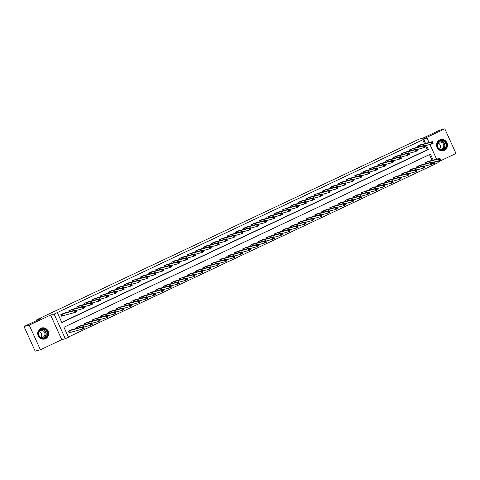 <?xml version="1.0" encoding="UTF-8"?>
<svg xmlns="http://www.w3.org/2000/svg" width="480" height="480" viewBox="0 0 480 480"><rect width="100%" height="100%" fill="white"/><g stroke="black" fill="none" stroke-linecap="round" stroke-linejoin="round"><path stroke-width="0.72" d="M45.552 338.676A5.712 5.46 75.1 0 0 41.724 327.966A5.712 5.46 75.1 0 0 38.07 335.358A5.712 5.46 75.1 0 0 45.552 338.676M444.372 150.318A5.712 5.46 75.1 0 0 440.544 139.608A5.712 5.46 75.1 0 0 436.89 147.006A5.712 5.46 75.1 0 0 444.372 150.318M433.158 160.086L430.464 154.14L63.954 327.24L68.484 337.224L65.316 338.724L54.138 314.082L57.306 312.588L61.836 322.578L428.346 149.478L426.492 145.392M61.77 339.672L50.592 315.03L29.214 325.128L24 326.52L35.178 351.156L40.392 349.77L61.77 339.672L65.316 338.724M437.892 162.036L456 153.48L444.822 128.844L423.438 138.942L426.984 137.994L429.036 142.518M437.478 161.124L438.162 162.636L434.994 164.13L434.046 162.042M68.406 337.05L434.994 164.13M29.214 325.128L40.392 349.77M24 326.52L40.632 318.666L36.876 319.668L419.226 139.086L422.982 138.084L439.608 130.23L444.822 128.844M433.95 164.406L433.002 162.318M432.114 160.362L429.498 154.596M428.688 161.28L424.794 162.87L425.226 163.83M420.768 165.018L416.874 166.614L417.306 167.568M412.848 168.762L408.954 170.352L409.386 171.312M404.928 172.5L401.034 174.09L401.466 175.05M397.008 176.238L393.114 177.834L393.552 178.788M389.088 179.982L385.194 181.572L385.632 182.532M381.168 183.72L377.274 185.31L377.712 186.27M373.248 187.458L369.354 189.054L369.792 190.008M365.328 191.202L361.44 192.792L361.872 193.752M357.414 194.94L353.52 196.536L353.952 197.49M349.494 198.684L345.6 200.274L346.032 201.228M341.574 202.422L337.68 204.012L338.112 204.972M333.654 206.16L329.76 207.756L330.192 208.71M325.734 209.904L321.84 211.494L322.272 212.454M317.814 213.642L313.92 215.232L314.352 216.192M309.894 217.38L306 218.976L306.438 219.93M301.974 221.124L298.08 222.714L298.518 223.674M294.054 224.862L290.16 226.452L290.598 227.412M286.134 228.6L282.24 230.196L282.678 231.15M278.214 232.344L274.326 233.934L274.758 234.894M270.3 236.082L266.406 237.678L266.838 238.632M262.38 239.826L258.486 241.416L258.918 242.376M254.46 243.564L250.566 245.154L250.998 246.114M246.54 247.302L242.646 248.898L243.078 249.852M238.62 251.046L234.726 252.636L235.158 253.596M230.7 254.784L226.806 256.374L227.244 257.334M222.78 258.522L218.886 260.118L219.324 261.072M214.86 262.266L210.966 263.856L211.404 264.816M206.94 266.004L203.046 267.6L203.484 268.554M199.02 269.748L195.132 271.338L195.564 272.292M191.106 273.486L187.212 275.076L187.644 276.036M183.186 277.224L179.292 278.82L179.724 279.774M175.266 280.968L171.372 282.558L171.804 283.518M167.346 284.706L163.452 286.296L163.884 287.256M159.426 288.444L155.532 290.04L155.964 290.994M151.506 292.188L147.612 293.778L148.05 294.738M143.586 295.926L139.692 297.516L140.13 298.476M135.666 299.664L131.772 301.26L132.21 302.214M127.746 303.408L123.852 304.998L124.29 305.958M119.826 307.146L115.938 308.742L116.37 309.696M111.912 310.89L108.018 312.48L108.45 313.44M103.992 314.628L100.098 316.218L100.53 317.178M96.072 318.366L92.178 319.962L92.61 320.916M88.152 322.11L84.258 323.7L84.69 324.66M80.232 325.848L76.338 327.438L76.77 328.398M72.312 329.586L68.418 331.182L69.174 332.844L70.206 332.358M424.566 143.712L422.772 139.77L57.306 312.588M61.758 322.398L427.308 149.76L425.454 145.668M421.134 144.63L417.24 146.22L417.672 147.18M413.214 148.368L409.32 149.964L409.758 150.918M405.294 152.112L401.4 153.702L401.838 154.662M397.374 155.85L393.48 157.446L393.918 158.4M389.454 159.594L385.56 161.184L385.998 162.138M381.534 163.332L377.646 164.922L378.078 165.882M373.62 167.07L369.726 168.666L370.158 169.62M365.7 170.814L361.806 172.404L362.238 173.364M357.78 174.552L353.886 176.142L354.318 177.102M349.86 178.29L345.966 179.886L346.398 180.84M341.94 182.034L338.046 183.624L338.478 184.584M334.02 185.772L330.126 187.362L330.564 188.322M326.1 189.51L322.206 191.106L322.644 192.06M318.18 193.254L314.286 194.844L314.724 195.804M310.26 196.992L306.366 198.588L306.804 199.542M302.34 200.736L298.452 202.326L298.884 203.286M294.426 204.474L290.532 206.064L290.964 207.024M286.506 208.212L282.612 209.808L283.044 210.762M278.586 211.956L274.692 213.546L275.124 214.506M270.666 215.694L266.772 217.284L267.204 218.244M262.746 219.432L258.852 221.028L259.284 221.982M254.826 223.176L250.932 224.766L251.364 225.726M246.906 226.914L243.012 228.51L243.45 229.464M238.986 230.658L235.092 232.248L235.53 233.202M231.066 234.396L227.172 235.986L227.61 236.946M223.146 238.134L219.252 239.73L219.69 240.684M215.226 241.878L211.338 243.468L211.77 244.428M207.312 245.616L203.418 247.206L203.85 248.166M199.392 249.354L195.498 250.95L195.93 251.904M191.472 253.098L187.578 254.688L188.01 255.648M183.552 256.836L179.658 258.432L180.09 259.386M175.632 260.58L171.738 262.17L172.17 263.124M167.712 264.318L163.818 265.908L164.256 266.868M159.792 268.056L155.898 269.652L156.336 270.606M151.872 271.8L147.978 273.39L148.416 274.35M143.952 275.538L140.058 277.128L140.496 278.088M136.032 279.276L132.144 280.872L132.576 281.826M128.118 283.02L124.224 284.61L124.656 285.57M120.198 286.758L116.304 288.348L116.736 289.308M112.278 290.496L108.384 292.092L108.816 293.046M104.358 294.24L100.464 295.83L100.896 296.79M96.438 297.978L92.544 299.574L92.976 300.528M88.518 301.722L84.624 303.312L85.062 304.272M80.598 305.46L76.704 307.05L77.142 308.01M72.678 309.198L68.784 310.794L69.222 311.748M64.758 312.942L60.864 314.532L61.62 316.2L62.652 315.708M36.876 319.668L37.164 320.298M50.592 315.03L54.138 314.082M422.772 139.77L426.984 137.994M429.924 144.474L436.59 159.168M425.61 143.436L423.816 139.488M427.308 149.76L428.346 149.478M431.766 142.578L432.072 143.244L432.702 142.944L432.402 142.278L430.794 142.374L432.378 141.63L433.134 143.292L431.55 144.042L430.794 142.374L418.272 145.734M420.012 144.912L432.378 141.63L432.402 142.278M432.072 143.244L431.55 144.042L424.686 145.872M432.702 142.944L433.134 143.292M439.956 158.928L439.32 159.228L439.62 159.894L440.256 159.594L439.932 158.28L440.688 159.942L439.104 160.692L438.348 159.024L439.932 158.28L427.566 161.562M432.24 162.522L439.104 160.692L439.62 159.894M425.826 162.384L438.348 159.024L439.32 159.228M440.688 159.942L440.256 159.594M423.846 146.322L424.152 146.988L424.782 146.688L424.482 146.022L422.874 146.118L424.458 145.368L425.214 147.036L423.63 147.78L422.874 146.118L410.352 149.478M412.086 148.668L424.458 145.368L424.482 146.022M424.152 146.988L423.63 147.78L416.772 149.616M424.782 146.688L425.214 147.036M415.932 150.06L416.232 150.726L416.862 150.426L416.562 149.76L414.954 149.856L416.538 149.106L417.294 150.774L415.71 151.524L414.954 149.856L402.432 153.216M404.166 152.4L416.538 149.106L416.562 149.76M416.232 150.726L415.71 151.524L408.852 153.354M416.862 150.426L417.294 150.774M408.012 153.798L408.312 154.464L408.948 154.164L408.642 153.498L407.04 153.6L408.618 152.85L409.374 154.512L407.79 155.262L407.04 153.6L394.512 156.954M396.252 156.132L408.618 152.85L408.642 153.498M408.312 154.464L407.79 155.262L400.932 157.092M408.948 154.164L409.374 154.512M432.036 162.666L431.4 162.966L431.7 163.632L432.336 163.332L432.012 162.018L432.768 163.68L431.184 164.43L430.428 162.768L432.012 162.018L419.64 165.318M424.32 166.26L431.184 164.43L431.7 163.632M417.906 166.122L430.428 162.768L431.4 162.966M432.768 163.68L432.336 163.332M424.116 166.41L423.48 166.71L423.786 167.376L424.416 167.076L424.092 165.756L424.848 167.424L423.264 168.168L422.508 166.506L424.092 165.756L411.72 169.05M416.4 170.004L423.264 168.168L423.786 167.376M409.986 169.866L422.508 166.506L423.48 166.71M424.848 167.424L424.416 167.076M416.196 170.148L415.56 170.448L415.866 171.114L416.496 170.814L416.172 169.5L416.928 171.162L415.344 171.912L414.588 170.244L416.172 169.5L403.806 172.782M408.48 173.742L415.344 171.912L415.866 171.114M402.066 173.604L414.588 170.244L415.56 170.448M416.928 171.162L416.496 170.814M400.092 157.542L400.392 158.208L401.028 157.908L400.722 157.242L399.12 157.338L400.704 156.588L401.454 158.256L399.87 159L399.12 157.338L386.592 160.698M388.332 159.888L400.704 156.588L400.722 157.242M400.392 158.208L399.87 159L393.012 160.836M401.028 157.908L401.454 158.256M408.276 173.892L407.64 174.186L407.946 174.852L408.576 174.558L408.252 173.238L409.008 174.9L407.424 175.65L406.668 173.988L408.252 173.238L395.88 176.538M400.566 177.48L407.424 175.65L407.946 174.852M394.146 177.348L406.668 173.988L407.64 174.186M409.008 174.9L408.576 174.558M437.124 144.672A4.944 4.722 -104.9 0 1 442.224 140.268A4.944 4.722 -104.9 0 1 446.574 145.668A4.944 4.722 -104.9 0 1 441.48 150.072A4.944 4.722 -104.9 0 1 437.124 144.672M446.118 145.662A4.578 4.374 75.1 0 0 440.568 140.778A4.578 4.374 75.1 0 0 437.37 144.738A4.578 4.374 75.1 0 0 442.926 149.622A4.578 4.374 75.1 0 0 446.118 145.662M437.874 142.992A3.606 3.444 -104.9 0 1 439.488 149.046M437.85 143.016A3.606 3.444 -104.9 0 1 443.766 145.944A3.606 3.444 -104.9 0 1 439.458 149.034M442.308 150.816A5.676 5.424 75.1 0 0 447.27 145.74A5.676 5.424 75.1 0 0 439.428 140.046M45.066 338.022A4.944 4.722 -104.9 0 1 38.754 335.55A4.944 4.722 -104.9 0 1 40.992 329.034A4.944 4.722 -104.9 0 1 47.304 331.506A4.944 4.722 -104.9 0 1 45.066 338.022M41.034 329.394A4.578 4.374 75.1 0 0 44.106 337.974A4.578 4.374 75.1 0 0 47.034 332.052A4.578 4.374 75.1 0 0 41.034 329.394M39.024 331.368A3.606 3.444 -104.9 0 1 44.736 332.748A3.606 3.444 -104.9 0 1 40.632 337.392M43.482 339.174A5.676 5.424 75.1 0 0 48.12 331.662A5.676 5.424 75.1 0 0 40.608 328.404M39.048 331.344A3.606 3.444 -104.9 0 1 40.668 337.404M392.172 161.28L392.472 161.946L393.108 161.646L392.802 160.98L391.2 161.076L392.784 160.332L393.54 161.994L391.956 162.744L391.2 161.076L378.672 164.436M380.406 163.626L392.784 160.332L392.802 160.98M392.472 161.946L391.956 162.744L385.092 164.574M393.108 161.646L393.54 161.994M384.252 165.018L384.552 165.684L385.188 165.39L384.888 164.724L383.28 164.82L384.864 164.07L385.62 165.732L384.036 166.482L383.28 164.82L370.752 168.18M372.486 167.364L384.864 164.07L384.888 164.724M384.552 165.684L384.036 166.482L377.172 168.312M385.188 165.39L385.62 165.732M376.332 168.762L376.632 169.428L377.268 169.128L376.968 168.462L375.36 168.558L376.944 167.808L377.7 169.476L376.116 170.22L375.36 168.558L362.832 171.918M364.578 171.096L376.944 167.808L376.968 168.462M376.632 169.428L376.116 170.22L369.252 172.056M377.268 169.128L377.7 169.476M368.412 172.5L368.712 173.166L369.348 172.866L369.048 172.2L367.44 172.296L369.024 171.552L369.78 173.214L368.196 173.964L367.44 172.296L354.918 175.656M356.658 174.834L369.024 171.552L369.048 172.2M368.712 173.166L368.196 173.964L361.332 175.794M369.348 172.866L369.78 173.214M360.492 176.244L360.798 176.91L361.428 176.61L361.128 175.944L359.52 176.04L361.104 175.29L361.86 176.958L360.276 177.702L359.52 176.04L346.998 179.4M348.738 178.578L361.104 175.29L361.128 175.944M360.798 176.91L360.276 177.702L353.412 179.538M361.428 176.61L361.86 176.958M400.356 177.63L399.726 177.93L400.026 178.596L400.656 178.296L400.332 176.976L401.088 178.644L399.504 179.394L398.748 177.726L400.332 176.976L387.96 180.27M392.646 181.224L399.504 179.394L400.026 178.596M386.226 181.086L398.748 177.726L399.726 177.93M401.088 178.644L400.656 178.296M392.436 181.368L391.806 181.668L392.106 182.334L392.742 182.034L392.412 180.72L393.168 182.382L391.584 183.132L390.834 181.464L392.412 180.72L380.046 184.002M384.726 184.962L391.584 183.132L392.106 182.334M378.306 184.824L390.834 181.464L391.806 181.668M393.168 182.382L392.742 182.034M384.516 185.112L383.886 185.412L384.186 186.078L384.822 185.778L384.498 184.458L385.248 186.126L383.664 186.87L382.914 185.208L384.498 184.458L372.126 187.758M376.806 188.706L383.664 186.87L384.186 186.078M370.386 188.568L382.914 185.208L383.886 185.412M385.248 186.126L384.822 185.778M376.596 188.85L375.966 189.15L376.266 189.816L376.902 189.516L376.578 188.196L377.334 189.864L375.75 190.614L374.994 188.946L376.578 188.196L364.2 191.49M368.886 192.444L375.75 190.614L376.266 189.816M362.466 192.306L374.994 188.946L375.966 189.15M377.334 189.864L376.902 189.516M368.682 192.588L368.046 192.888L368.346 193.554L368.982 193.254L368.658 191.94L369.414 193.602L367.83 194.352L367.074 192.69L368.658 191.94L356.286 195.222M360.966 196.182L367.83 194.352L368.346 193.554M354.546 196.044L367.074 192.69L368.046 192.888M369.414 193.602L368.982 193.254M352.572 179.982L352.878 180.648L353.508 180.348L353.208 179.682L351.6 179.778L353.184 179.028L353.94 180.696L352.356 181.446L351.6 179.778L339.078 183.138M340.818 182.316L353.184 179.028L353.208 179.682M352.878 180.648L352.356 181.446L345.492 183.276M353.508 180.348L353.94 180.696M360.762 196.332L360.126 196.632L360.426 197.298L361.062 196.998L360.738 195.678L361.494 197.346L359.91 198.09L359.154 196.428L360.738 195.678L348.366 198.978M353.046 199.926L359.91 198.09L360.426 197.298M346.626 199.788L359.154 196.428L360.126 196.632M361.494 197.346L361.062 196.998M344.652 183.72L344.958 184.386L345.588 184.086L345.288 183.42L343.68 183.516L345.264 182.772L346.02 184.434L344.436 185.184L343.68 183.516L331.158 186.876M332.898 186.054L345.264 182.772L345.288 183.42M344.958 184.386L344.436 185.184L337.578 187.014M345.588 184.086L346.02 184.434M352.842 200.07L352.206 200.37L352.506 201.036L353.142 200.736L352.818 199.422L353.574 201.084L351.99 201.834L351.234 200.166L352.818 199.422L340.446 202.716M345.126 203.664L351.99 201.834L352.506 201.036M338.712 203.526L351.234 200.166L352.206 200.37M353.574 201.084L353.142 200.736M336.738 187.464L337.038 188.13L337.668 187.83L337.368 187.164L335.76 187.26L337.344 186.51L338.1 188.178L336.516 188.922L335.76 187.26L323.238 190.62M324.978 189.798L337.344 186.51L337.368 187.164M337.038 188.13L336.516 188.922L329.658 190.758M337.668 187.83L338.1 188.178M344.922 203.814L344.286 204.108L344.592 204.774L345.222 204.48L344.898 203.16L345.654 204.822L344.07 205.572L343.314 203.91L344.898 203.16L332.526 206.454M337.206 207.402L344.07 205.572L344.592 204.774M330.792 207.27L343.314 203.91L344.286 204.108M345.654 204.822L345.222 204.48M328.818 191.202L329.118 191.868L329.754 191.568L329.448 190.902L327.84 190.998L329.424 190.254L330.18 191.916L328.596 192.666L327.84 190.998L315.318 194.358M317.058 193.536L329.424 190.254L329.448 190.902M329.118 191.868L328.596 192.666L321.738 194.496M329.754 191.568L330.18 191.916M337.002 207.552L336.366 207.852L336.672 208.518L337.302 208.218L336.978 206.898L337.734 208.566L336.15 209.31L335.394 207.648L336.978 206.898L324.606 210.198M329.286 211.146L336.15 209.31L336.672 208.518M322.872 211.008L335.394 207.648L336.366 207.852M337.734 208.566L337.302 208.218M320.898 194.94L321.198 195.606L321.834 195.312L321.528 194.646L319.926 194.742L321.51 193.992L322.26 195.654L320.676 196.404L319.926 194.742L307.398 198.096M309.132 197.286L321.51 193.992L321.528 194.646M321.198 195.606L320.676 196.404L313.818 198.234M321.834 195.312L322.26 195.654M329.082 211.29L328.446 211.59L328.752 212.256L329.382 211.956L329.058 210.642L329.814 212.304L328.23 213.054L327.474 211.386L329.058 210.642L316.686 213.936M321.366 214.884L328.23 213.054L328.752 212.256M314.952 214.746L327.474 211.386L328.446 211.59M329.814 212.304L329.382 211.956M312.978 198.684L313.278 199.35L313.914 199.05L313.608 198.384L312.006 198.48L313.59 197.73L314.346 199.398L312.762 200.142L312.006 198.48L299.478 201.84M301.212 201.024L313.59 197.73L313.608 198.384M313.278 199.35L312.762 200.142L305.898 201.978M313.914 199.05L314.346 199.398M321.162 215.034L320.532 215.334L320.832 216L321.462 215.7L321.138 214.38L321.894 216.048L320.31 216.792L319.554 215.13L321.138 214.38L308.766 217.674M313.452 218.622L320.31 216.792L320.832 216M307.032 218.49L319.554 215.13L320.532 215.334M321.894 216.048L321.462 215.7M305.058 202.422L305.358 203.088L305.994 202.788L305.694 202.122L304.086 202.218L305.67 201.474L306.426 203.136L304.842 203.886L304.086 202.218L291.558 205.578M293.298 204.756L305.67 201.474L305.694 202.122M305.358 203.088L304.842 203.886L297.978 205.716M305.994 202.788L306.426 203.136M297.138 206.16L297.438 206.826L298.074 206.532L297.774 205.866L296.166 205.962L297.75 205.212L298.506 206.88L296.922 207.624L296.166 205.962L283.638 209.322M285.378 208.506L297.75 205.212L297.774 205.866M297.438 206.826L296.922 207.624L290.058 209.454M298.074 206.532L298.506 206.88M289.218 209.904L289.518 210.57L290.154 210.27L289.854 209.604L288.246 209.7L289.83 208.95L290.586 210.618L289.002 211.368L288.246 209.7L275.724 213.06M277.458 212.244L289.83 208.95L289.854 209.604M289.518 210.57L289.002 211.368L282.138 213.198M290.154 210.27L290.586 210.618M281.298 213.642L281.604 214.308L282.234 214.008L281.934 213.342L280.326 213.438L281.91 212.694L282.666 214.356L281.082 215.106L280.326 213.438L267.804 216.798M269.544 215.976L281.91 212.694L281.934 213.342M281.604 214.308L281.082 215.106L274.218 216.936M282.234 214.008L282.666 214.356M273.378 217.386L273.684 218.052L274.314 217.752L274.014 217.086L272.406 217.182L273.99 216.432L274.746 218.1L273.162 218.844L272.406 217.182L259.884 220.542M261.618 219.726L273.99 216.432L274.014 217.086M273.684 218.052L273.162 218.844L266.298 220.68M274.314 217.752L274.746 218.1M265.458 221.124L265.764 221.79L266.394 221.49L266.094 220.824L264.486 220.92L266.07 220.176L266.826 221.838L265.242 222.588L264.486 220.92L251.964 224.28M253.698 223.464L266.07 220.176L266.094 220.824M265.764 221.79L265.242 222.588L258.378 224.418M266.394 221.49L266.826 221.838M257.544 224.862L257.844 225.528L258.474 225.228L258.174 224.562L256.566 224.664L258.15 223.914L258.906 225.576L257.322 226.326L256.566 224.664L244.044 228.018M245.784 227.196L258.15 223.914L258.174 224.562M257.844 225.528L257.322 226.326L250.464 228.156M258.474 225.228L258.906 225.576M249.624 228.606L249.924 229.272L250.56 228.972L250.254 228.306L248.646 228.402L250.23 227.652L250.986 229.32L249.402 230.064L248.646 228.402L236.124 231.762M237.858 230.946L250.23 227.652L250.254 228.306M249.924 229.272L249.402 230.064L242.544 231.9M250.56 228.972L250.986 229.32M241.704 232.344L242.004 233.01L242.64 232.71L242.334 232.044L240.732 232.14L242.316 231.396L243.066 233.058L241.482 233.808L240.732 232.14L228.204 235.5M229.938 234.69L242.316 231.396L242.334 232.044M242.004 233.01L241.482 233.808L234.624 235.638M242.64 232.71L243.066 233.058M233.784 236.082L234.084 236.748L234.72 236.454L234.414 235.788L232.812 235.884L234.396 235.134L235.152 236.796L233.568 237.546L232.812 235.884L220.284 239.244M222.024 238.422L234.396 235.134L234.414 235.788M234.084 236.748L233.568 237.546L226.704 239.376M234.72 236.454L235.152 236.796M225.864 239.826L226.164 240.492L226.8 240.192L226.494 239.526L224.892 239.622L226.476 238.872L227.232 240.54L225.648 241.29L224.892 239.622L212.364 242.982M214.098 242.166L226.476 238.872L226.494 239.526M226.164 240.492L225.648 241.29L218.784 243.12M226.8 240.192L227.232 240.54M217.944 243.564L218.244 244.23L218.88 243.93L218.58 243.264L216.972 243.36L218.556 242.616L219.312 244.278L217.728 245.028L216.972 243.36L204.444 246.72M206.178 245.91L218.556 242.616L218.58 243.264M218.244 244.23L217.728 245.028L210.864 246.858M218.88 243.93L219.312 244.278M210.024 247.308L210.324 247.974L210.96 247.674L210.66 247.008L209.052 247.104L210.636 246.354L211.392 248.022L209.808 248.766L209.052 247.104L196.53 250.464M198.27 249.642L210.636 246.354L210.66 247.008M210.324 247.974L209.808 248.766L202.944 250.602M210.96 247.674L211.392 248.022M202.104 251.046L202.41 251.712L203.04 251.412L202.74 250.746L201.132 250.842L202.716 250.092L203.472 251.76L201.888 252.51L201.132 250.842L188.61 254.202M190.344 253.386L202.716 250.092L202.74 250.746M202.41 251.712L201.888 252.51L195.024 254.34M203.04 251.412L203.472 251.76M194.184 254.784L194.49 255.45L195.12 255.15L194.82 254.484L193.212 254.586L194.796 253.836L195.552 255.498L193.968 256.248L193.212 254.586L180.69 257.94M182.424 257.13L194.796 253.836L194.82 254.484M194.49 255.45L193.968 256.248L187.104 258.078M195.12 255.15L195.552 255.498M186.264 258.528L186.57 259.194L187.2 258.894L186.9 258.228L185.292 258.324L186.876 257.574L187.632 259.242L186.048 259.986L185.292 258.324L172.77 261.684M174.51 260.862L186.876 257.574L186.9 258.228M186.57 259.194L186.048 259.986L179.184 261.822M187.2 258.894L187.632 259.242M178.344 262.266L178.65 262.932L179.28 262.632L178.98 261.966L177.372 262.062L178.956 261.318L179.712 262.98L178.128 263.73L177.372 262.062L164.85 265.422M166.584 264.618L178.956 261.318L178.98 261.966M178.65 262.932L178.128 263.73L171.27 265.56M179.28 262.632L179.712 262.98M170.43 266.004L170.73 266.67L171.366 266.376L171.06 265.71L169.452 265.806L171.036 265.056L171.792 266.718L170.208 267.468L169.452 265.806L156.93 269.16M158.664 268.35L171.036 265.056L171.06 265.71M170.73 266.67L170.208 267.468L163.35 269.298M171.366 266.376L171.792 266.718M162.51 269.748L162.81 270.414L163.446 270.114L163.14 269.448L161.538 269.544L163.122 268.794L163.872 270.462L162.288 271.206L161.538 269.544L149.01 272.904M150.75 272.082L163.122 268.794L163.14 269.448M162.81 270.414L162.288 271.206L155.43 273.042M163.446 270.114L163.872 270.462M154.59 273.486L154.89 274.152L155.526 273.852L155.22 273.186L153.618 273.282L155.202 272.538L155.952 274.2L154.374 274.95L153.618 273.282L141.09 276.642M142.83 275.838L155.202 272.538L155.22 273.186M154.89 274.152L154.374 274.95L147.51 276.78M155.526 273.852L155.952 274.2M146.67 277.23L146.97 277.896L147.606 277.596L147.3 276.93L145.698 277.026L147.282 276.276L148.038 277.944L146.454 278.688L145.698 277.026L133.17 280.386M134.904 279.57L147.282 276.276L147.3 276.93M146.97 277.896L146.454 278.688L139.59 280.518M147.606 277.596L148.038 277.944M138.75 280.968L139.05 281.634L139.686 281.334L139.386 280.668L137.778 280.764L139.362 280.014L140.118 281.682L138.534 282.432L137.778 280.764L125.25 284.124M126.99 283.302L139.362 280.014L139.386 280.668M139.05 281.634L138.534 282.432L131.67 284.262M139.686 281.334L140.118 281.682M130.83 284.706L131.13 285.372L131.766 285.072L131.466 284.406L129.858 284.502L131.442 283.758L132.198 285.42L130.614 286.17L129.858 284.502L117.336 287.862M119.07 287.058L131.442 283.758L131.466 284.406M131.13 285.372L130.614 286.17L123.75 288M131.766 285.072L132.198 285.42M122.91 288.45L123.216 289.116L123.846 288.816L123.546 288.15L121.938 288.246L123.522 287.496L124.278 289.164L122.694 289.908L121.938 288.246L109.416 291.606M111.15 290.79L123.522 287.496L123.546 288.15M123.216 289.116L122.694 289.908L115.83 291.744M123.846 288.816L124.278 289.164M114.99 292.188L115.296 292.854L115.926 292.554L115.626 291.888L114.018 291.984L115.602 291.24L116.358 292.902L114.774 293.652L114.018 291.984L101.496 295.344M103.236 294.522L115.602 291.24L115.626 291.888M115.296 292.854L114.774 293.652L107.91 295.482M115.926 292.554L116.358 292.902M107.07 295.926L107.376 296.592L108.006 296.292L107.706 295.626L106.098 295.728L107.682 294.978L108.438 296.64L106.854 297.39L106.098 295.728L93.576 299.082M95.31 298.278L107.682 294.978L107.706 295.626M107.376 296.592L106.854 297.39L99.99 299.22M108.006 296.292L108.438 296.64M313.242 218.772L312.612 219.072L312.912 219.738L313.548 219.438L313.218 218.118L313.974 219.786L312.39 220.536L311.634 218.868L313.218 218.118L300.852 221.418M305.532 222.366L312.39 220.536L312.912 219.738M299.112 222.228L311.634 218.868L312.612 219.072M313.974 219.786L313.548 219.438M305.322 222.51L304.692 222.81L304.992 223.476L305.628 223.176L305.304 221.862L306.054 223.524L304.47 224.274L303.72 222.606L305.304 221.862L292.926 225.156M297.612 226.104L304.47 224.274L304.992 223.476M291.192 225.966L303.72 222.606L304.692 222.81M306.054 223.524L305.628 223.176M297.402 226.254L296.772 226.554L297.072 227.22L297.708 226.92L297.384 225.6L298.14 227.268L296.556 228.012L295.8 226.35L297.384 225.6L285.006 228.894M289.692 229.848L296.556 228.012L297.072 227.22M283.272 229.71L295.8 226.35L296.772 226.554M298.14 227.268L297.708 226.92M289.482 229.992L288.852 230.292L289.152 230.958L289.788 230.658L289.464 229.344L290.22 231.006L288.636 231.756L287.88 230.088L289.464 229.344L277.092 232.638M281.772 233.586L288.636 231.756L289.152 230.958M275.352 233.448L287.88 230.088L288.852 230.292M290.22 231.006L289.788 230.658M281.568 233.736L280.932 234.03L281.232 234.696L281.868 234.396L281.544 233.082L282.3 234.744L280.716 235.494L279.96 233.832L281.544 233.082L269.166 236.376M273.852 237.324L280.716 235.494L281.232 234.696M267.432 237.186L279.96 233.832L280.932 234.03M282.3 234.744L281.868 234.396M273.648 237.474L273.012 237.774L273.312 238.44L273.948 238.14L273.624 236.82L274.38 238.488L272.796 239.232L272.04 237.57L273.624 236.82L261.258 240.108M265.932 241.068L272.796 239.232L273.312 238.44M259.518 240.93L272.04 237.57L273.012 237.774M274.38 238.488L273.948 238.14M265.728 241.212L265.092 241.512L265.398 242.178L266.028 241.878L265.704 240.564L266.46 242.226L264.876 242.976L264.12 241.308L265.704 240.564L253.338 243.846M258.012 244.806L264.876 242.976L265.398 242.178M251.598 244.668L264.12 241.308L265.092 241.512M266.46 242.226L266.028 241.878M257.808 244.956L257.172 245.25L257.478 245.916L258.108 245.622L257.784 244.302L258.54 245.964L256.956 246.714L256.2 245.052L257.784 244.302L245.418 247.59M250.092 248.544L256.956 246.714L257.478 245.916M243.678 248.412L256.2 245.052L257.172 245.25M258.54 245.964L258.108 245.622M249.888 248.694L249.252 248.994L249.558 249.66L250.188 249.36L249.864 248.04L250.62 249.708L249.036 250.458L248.28 248.79L249.864 248.04L237.498 251.328M242.172 252.288L249.036 250.458L249.558 249.66M235.758 252.15L248.28 248.79L249.252 248.994M250.62 249.708L250.188 249.36M241.968 252.432L241.332 252.732L241.638 253.398L242.268 253.098L241.944 251.784L242.7 253.446L241.116 254.196L240.36 252.528L241.944 251.784L229.578 255.066M234.258 256.026L241.116 254.196L241.638 253.398M227.838 255.888L240.36 252.528L241.332 252.732M242.7 253.446L242.268 253.098M234.048 256.176L233.418 256.476L233.718 257.142L234.354 256.842L234.024 255.522L234.78 257.19L233.196 257.934L232.44 256.272L234.024 255.522L221.652 258.816M226.338 259.77L233.196 257.934L233.718 257.142M219.918 259.632L232.44 256.272L233.418 256.476M234.78 257.19L234.354 256.842M226.128 259.914L225.498 260.214L225.798 260.88L226.434 260.58L226.11 259.26L226.86 260.928L225.276 261.678L224.526 260.01L226.11 259.26L213.732 262.554M218.418 263.508L225.276 261.678L225.798 260.88M211.998 263.37L224.526 260.01L225.498 260.214M226.86 260.928L226.434 260.58M218.208 263.652L217.578 263.952L217.878 264.618L218.514 264.318L218.19 263.004L218.946 264.666L217.362 265.416L216.606 263.754L218.19 263.004L205.818 266.286M210.498 267.246L217.362 265.416L217.878 264.618M204.078 267.108L216.606 263.754L217.578 263.952M218.946 264.666L218.514 264.318M210.288 267.396L209.658 267.696L209.958 268.362L210.594 268.062L210.27 266.742L211.026 268.41L209.442 269.154L208.686 267.492L210.27 266.742L197.892 270.036M202.578 270.99L209.442 269.154L209.958 268.362M196.158 270.852L208.686 267.492L209.658 267.696M211.026 268.41L210.594 268.062M202.374 271.134L201.738 271.434L202.038 272.1L202.674 271.8L202.35 270.486L203.106 272.148L201.522 272.898L200.766 271.23L202.35 270.486L189.972 273.78M194.658 274.728L201.522 272.898L202.038 272.1M188.238 274.59L200.766 271.23L201.738 271.434M203.106 272.148L202.674 271.8M194.454 274.878L193.818 275.172L194.118 275.838L194.754 275.544L194.43 274.224L195.186 275.886L193.602 276.636L192.846 274.974L194.43 274.224L182.064 277.512M186.738 278.466L193.602 276.636L194.118 275.838M180.324 278.334L192.846 274.974L193.818 275.172M195.186 275.886L194.754 275.544M186.534 278.616L185.898 278.916L186.204 279.582L186.834 279.282L186.51 277.962L187.266 279.63L185.682 280.374L184.926 278.712L186.51 277.962L174.138 281.256M178.818 282.21L185.682 280.374L186.204 279.582M172.404 282.072L184.926 278.712L185.898 278.916M187.266 279.63L186.834 279.282M178.614 282.354L177.978 282.654L178.284 283.32L178.914 283.02L178.59 281.706L179.346 283.368L177.762 284.118L177.006 282.45L178.59 281.706L166.218 285M170.898 285.948L177.762 284.118L178.284 283.32M164.484 285.81L177.006 282.45L177.978 282.654M179.346 283.368L178.914 283.02M170.694 286.098L170.058 286.398L170.364 287.064L170.994 286.764L170.67 285.444L171.426 287.112L169.842 287.856L169.086 286.194L170.67 285.444L158.304 288.732M162.978 289.692L169.842 287.856L170.364 287.064M156.564 289.554L169.086 286.194L170.058 286.398M171.426 287.112L170.994 286.764M162.774 289.836L162.138 290.136L162.444 290.802L163.074 290.502L162.75 289.182L163.506 290.85L161.922 291.6L161.166 289.932L162.75 289.182L150.378 292.476M155.064 293.43L161.922 291.6L162.444 290.802M148.644 293.292L161.166 289.932L162.138 290.136M163.506 290.85L163.074 290.502M154.854 293.574L154.224 293.874L154.524 294.54L155.16 294.24L154.83 292.926L155.586 294.588L154.002 295.338L153.246 293.67L154.83 292.926L142.458 296.22M147.144 297.168L154.002 295.338L154.524 294.54M140.724 297.03L153.246 293.67L154.224 293.874M155.586 294.588L155.16 294.24M146.934 297.318L146.304 297.618L146.604 298.284L147.24 297.984L146.916 296.664L147.666 298.332L146.082 299.076L145.332 297.414L146.916 296.664L134.544 299.952M139.224 300.912L146.082 299.076L146.604 298.284M132.804 300.774L145.332 297.414L146.304 297.618M147.666 298.332L147.24 297.984M139.014 301.056L138.384 301.356L138.684 302.022L139.32 301.722L138.996 300.408L139.746 302.07L138.168 302.82L137.412 301.152L138.996 300.408L126.618 303.702M131.304 304.65L138.168 302.82L138.684 302.022M124.884 304.512L137.412 301.152L138.384 301.356M139.746 302.07L139.32 301.722M131.094 304.8L130.464 305.094L130.764 305.76L131.4 305.466L131.076 304.146L131.832 305.808L130.248 306.558L129.492 304.896L131.076 304.146L118.698 307.44M123.384 308.388L130.248 306.558L130.764 305.76M116.964 308.25L129.492 304.896L130.464 305.094M131.832 305.808L131.4 305.466M123.18 308.538L122.544 308.838L122.844 309.504L123.48 309.204L123.156 307.884L123.912 309.552L122.328 310.296L121.572 308.634L123.156 307.884L110.784 311.172M115.464 312.132L122.328 310.296L122.844 309.504M109.044 311.994L121.572 308.634L122.544 308.838M123.912 309.552L123.48 309.204M115.26 312.276L114.624 312.576L114.924 313.242L115.56 312.942L115.236 311.628L115.992 313.29L114.408 314.04L113.652 312.372L115.236 311.628L102.864 314.928M107.544 315.87L114.408 314.04L114.924 313.242M101.13 315.732L113.652 312.372L114.624 312.576M115.992 313.29L115.56 312.942M99.15 299.67L99.456 300.336L100.086 300.036L99.786 299.37L98.178 299.466L99.762 298.716L100.518 300.384L98.934 301.128L98.178 299.466L85.656 302.826M87.39 302.01L99.762 298.716L99.786 299.37M99.456 300.336L98.934 301.128L92.076 302.964M100.086 300.036L100.518 300.384M107.34 316.02L106.704 316.314L107.004 316.98L107.64 316.686L107.316 315.366L108.072 317.034L106.488 317.778L105.732 316.116L107.316 315.366L94.944 318.66M99.624 319.608L106.488 317.778L107.004 316.98M93.21 319.476L105.732 316.116L106.704 316.314M108.072 317.034L107.64 316.686M91.236 303.408L91.536 304.074L92.166 303.774L91.866 303.108L90.258 303.204L91.842 302.46L92.598 304.122L91.014 304.872L90.258 303.204L77.736 306.564M79.476 305.742L91.842 302.46L91.866 303.108M91.536 304.074L91.014 304.872L84.156 306.702M92.166 303.774L92.598 304.122M99.42 319.758L98.784 320.058L99.09 320.724L99.72 320.424L99.396 319.104L100.152 320.772L98.568 321.522L97.812 319.854L99.396 319.104L87.03 322.392M91.704 323.352L98.568 321.522L99.09 320.724M85.29 323.214L97.812 319.854L98.784 320.058M100.152 320.772L99.72 320.424M83.316 307.146L83.616 307.812L84.252 307.518L83.946 306.852L82.344 306.948L83.928 306.198L84.678 307.86L83.094 308.61L82.344 306.948L69.816 310.308M71.556 309.498L83.928 306.198L83.946 306.852M83.616 307.812L83.094 308.61L76.236 310.44M84.252 307.518L84.678 307.86M91.5 323.496L90.864 323.796L91.17 324.462L91.8 324.162L91.476 322.848L92.232 324.51L90.648 325.26L89.892 323.592L91.476 322.848L79.104 326.148M83.784 327.09L90.648 325.26L91.17 324.462M77.37 326.952L89.892 323.592L90.864 323.796M92.232 324.51L91.8 324.162M75.396 310.89L75.696 311.556L76.332 311.256L76.026 310.59L74.424 310.686L76.008 309.936L76.758 311.604L75.174 312.354L74.424 310.686L61.896 314.046M63.63 313.23L76.008 309.936L76.026 310.59M75.696 311.556L75.174 312.354L61.584 316.116M76.332 311.256L76.758 311.604M83.58 327.24L82.944 327.54L83.25 328.206L83.88 327.906L83.556 326.586L84.312 328.254L82.728 328.998L81.972 327.336L83.556 326.586L71.184 329.88M69.138 332.766L82.728 328.998L83.25 328.206M69.45 330.696L81.972 327.336L82.944 327.54M84.312 328.254L83.88 327.906M418.452 145.674L418.98 146.832M418.332 145.716L418.854 146.868M426.402 163.512L425.88 162.36M426.534 163.482L426.006 162.318M410.532 149.412L411.06 150.57M410.412 149.454L410.934 150.606M402.612 153.15L403.14 154.314M402.492 153.192L403.014 154.344M394.692 156.894L395.22 158.052M394.572 156.936L395.094 158.088M418.482 167.256L417.96 166.104M418.614 167.22L418.086 166.062M410.568 170.994L410.04 169.842M410.694 170.958L410.166 169.8M402.648 174.732L402.126 173.58M402.774 174.702L402.246 173.538M386.778 160.632L387.3 161.79M386.652 160.674L387.174 161.826M394.728 178.476L394.206 177.324M394.854 178.44L394.326 177.282M440.034 140.958A4.578 4.374 -104.9 0 1 442.374 149.73M441.81 149.76A4.428 4.23 75.1 0 0 444.786 145.962A4.428 4.23 75.1 0 0 439.524 141.21M41.208 329.316A4.578 4.374 -104.9 0 1 43.554 338.088M42.984 338.118A4.428 4.23 75.1 0 0 45.726 332.472A4.428 4.23 75.1 0 0 40.704 329.568M378.858 164.37L379.38 165.534M378.732 164.412L379.254 165.564M370.938 168.114L371.466 169.272M370.812 168.156L371.334 169.308M363.018 171.852L363.546 173.016M362.892 171.894L363.414 173.046M355.098 175.59L355.626 176.754M354.972 175.638L355.494 176.79M347.178 179.334L347.706 180.492M347.052 179.376L347.58 180.528M386.808 182.214L386.286 181.062M386.934 182.184L386.406 181.02M378.888 185.958L378.366 184.806M379.014 185.922L378.486 184.764M370.968 189.696L370.446 188.544M371.094 189.66L370.572 188.502M363.048 193.434L362.526 192.282M363.174 193.404L362.652 192.24M355.128 197.178L354.606 196.026M355.26 197.142L354.732 195.984M339.258 183.072L339.786 184.236M339.138 183.114L339.66 184.266M347.208 200.916L346.686 199.764M347.34 200.88L346.812 199.722M331.338 186.816L331.866 187.974M331.218 186.858L331.74 188.01M339.288 204.654L338.766 203.502M339.42 204.624L338.892 203.46M323.418 190.554L323.946 191.712M323.298 190.596L323.82 191.748M331.374 208.398L330.846 207.246M331.5 208.362L330.972 207.204M315.498 194.292L316.026 195.456M315.378 194.334L315.9 195.486M323.454 212.136L322.932 210.984M323.58 212.106L323.052 210.942M307.584 198.036L308.106 199.194M307.458 198.078L307.98 199.23M315.534 215.88L315.012 214.728M315.66 215.844L315.132 214.68M299.664 201.774L300.186 202.932M299.538 201.816L300.06 202.968M307.614 219.618L307.092 218.466M307.74 219.582L307.212 218.424M291.744 205.512L292.272 206.676M291.618 205.56L292.14 206.712M283.824 209.256L284.352 210.414M283.698 209.298L284.22 210.45M275.904 212.994L276.432 214.158M275.778 213.036L276.3 214.188M267.984 216.738L268.512 217.896M267.858 216.78L268.386 217.932M260.064 220.476L260.592 221.634M259.944 220.518L260.466 221.67M252.144 224.214L252.672 225.378M252.024 224.256L252.546 225.408M244.224 227.958L244.752 229.116M244.104 228L244.626 229.152M236.304 231.696L236.832 232.854M236.184 231.738L236.706 232.89M228.39 235.434L228.912 236.598M228.264 235.476L228.786 236.628M220.47 239.178L220.992 240.336M220.344 239.22L220.866 240.372M212.55 242.916L213.072 244.08M212.424 242.958L212.946 244.11M204.63 246.654L205.158 247.818M204.504 246.702L205.026 247.854M196.71 250.398L197.238 251.556M196.584 250.44L197.106 251.592M188.79 254.136L189.318 255.3M188.664 254.178L189.192 255.33M180.87 257.88L181.398 259.038M180.75 257.922L181.272 259.074M172.95 261.618L173.478 262.776M172.83 261.66L173.352 262.812M165.03 265.356L165.558 266.52M164.91 265.398L165.432 266.55M157.11 269.1L157.638 270.258M156.99 269.142L157.512 270.294M149.196 272.838L149.718 273.996M149.07 272.88L149.592 274.032M141.276 276.576L141.798 277.74M141.15 276.624L141.672 277.776M133.356 280.32L133.878 281.478M133.23 280.362L133.752 281.514M125.436 284.058L125.964 285.222M125.31 284.1L125.832 285.252M117.516 287.802L118.044 288.96M117.39 287.844L117.912 288.996M109.596 291.54L110.124 292.698M109.47 291.582L109.998 292.734M101.676 295.278L102.204 296.442M101.556 295.32L102.078 296.472M93.756 299.022L94.284 300.18M93.636 299.064L94.158 300.216M299.694 223.356L299.172 222.204M299.82 223.326L299.292 222.162M291.774 227.1L291.252 225.948M291.9 227.064L291.378 225.906M283.854 230.838L283.332 229.686M283.98 230.802L283.458 229.644M275.934 234.576L275.412 233.424M276.06 234.546L275.538 233.382M268.014 238.32L267.492 237.168M268.146 238.284L267.618 237.126M260.094 242.058L259.572 240.906M260.226 242.022L259.698 240.864M252.18 245.796L251.652 244.644M252.306 245.766L251.778 244.602M244.26 249.54L243.738 248.388M244.386 249.504L243.858 248.346M236.34 253.278L235.818 252.126M236.466 253.248L235.938 252.084M228.42 257.022L227.898 255.87M228.546 256.986L228.018 255.828M220.5 260.76L219.978 259.608M220.626 260.724L220.098 259.566M212.58 264.498L212.058 263.346M212.706 264.468L212.184 263.304M204.66 268.242L204.138 267.09M204.786 268.206L204.264 267.048M196.74 271.98L196.218 270.828M196.866 271.944L196.344 270.786M188.82 275.718L188.298 274.566M188.952 275.688L188.424 274.524M180.9 279.462L180.378 278.31M181.032 279.426L180.504 278.268M172.986 283.2L172.458 282.048M173.112 283.17L172.584 282.006M165.066 286.944L164.544 285.792M165.192 286.908L164.664 285.744M157.146 290.682L156.624 289.53M157.272 290.646L156.744 289.488M149.226 294.42L148.704 293.268M149.352 294.39L148.824 293.226M141.306 298.164L140.784 297.012M141.432 298.128L140.904 296.97M133.386 301.902L132.864 300.75M133.512 301.866L132.99 300.708M125.466 305.64L124.944 304.488M125.592 305.61L125.07 304.446M117.546 309.384L117.024 308.232M117.672 309.348L117.15 308.19M109.626 313.122L109.104 311.97M109.758 313.086L109.23 311.928M101.706 316.866L101.184 315.714M101.838 316.83L101.31 315.666M85.836 302.76L86.364 303.918M85.716 302.802L86.238 303.954M93.786 320.604L93.264 319.452M93.918 320.568L93.39 319.41M77.916 306.498L78.444 307.662M77.796 306.54L78.318 307.692M85.872 324.342L85.344 323.19M85.998 324.312L85.47 323.148M70.002 310.242L70.524 311.4M69.876 310.284L70.398 311.436M77.952 328.086L77.43 326.934M78.078 328.05L77.55 326.892M62.082 313.98L62.832 315.648M61.956 314.022L62.712 315.69M70.266 332.334L69.51 330.672M70.386 332.292L69.63 330.63M443.316 150.654L442.884 150.768M440.388 139.686L439.956 139.8M41.562 328.044L41.136 328.158M44.49 339.012L44.064 339.126"/></g></svg>
